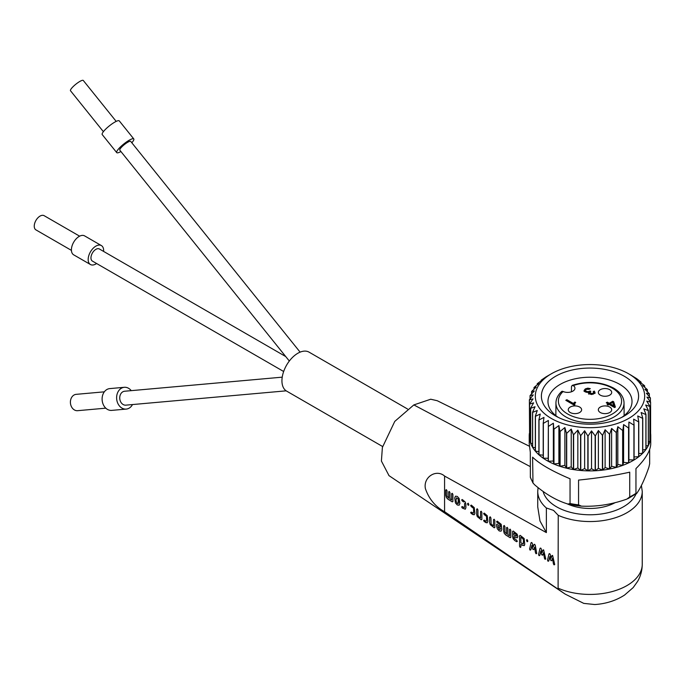 <?xml version="1.0" encoding="UTF-8"?>
<svg xmlns="http://www.w3.org/2000/svg" width="685" height="685" viewBox="0 0 685 685"><rect width="100%" height="100%" fill="white"/><g stroke="black" fill="none" stroke-linecap="round" stroke-linejoin="round"><path stroke-width="1.03" d="M566.666 400.811L573.311 404.424L573.311 403.431L574.861 402.044L575.691 402.523L574.501 403.867L574.955 404.664L574.15 405.126L565.81 400.314L566.863 399.706L566.863 400.699M574.501 404.929L574.501 403.867M574.861 402.044L574.921 403.071M574.861 403.037L573.311 404.424M566.863 399.706L573.311 403.431M588.68 393.13L588.826 392.222L585.178 391.923L584.108 390.407L585.332 388.883L587.85 388.155L590.307 388.669L589.22 389.303L586.163 389.354L585.461 390.313L586.257 391.272L587.893 391.7L589.639 391.169L589.639 392.162L590.042 390.938L590.864 391.418L589.828 392.454L591.789 393.61L593.064 393.25L593.715 392.471L593.159 391.692L594.246 391.067L595.034 392.436L593.912 393.721L591.575 394.38L589.391 393.866L588.68 393.13L588.826 392.222L588.68 394.123M594.246 391.067L595.034 393.43M593.707 392.368L594.246 392.06M593.715 392.471L593.484 393.943M590.624 394.312L589.828 392.454M589.639 392.162L588.826 392.531M586.488 392.394L585.461 391.203M585.752 389.654L584.108 391.4L584.108 390.501M607.963 405.023L608.212 403.893L606.251 402.763L607.312 402.146L609.273 403.277L612.775 401.256L613.7 401.795L615.387 407.078L614.565 407.558L609.136 404.424L608.032 405.066L607.107 404.527L608.212 403.893M609.273 403.277L609.273 404.27L612.775 402.249L613.7 402.789L615.121 407.233M613.7 402.789L613.7 401.795M612.775 402.249L612.775 401.256M607.115 403.259L609.273 404.27M607.312 403.14L607.312 402.146M610.198 403.816L610.198 404.809L613.957 406.976L612.715 402.36L610.198 403.816L613.957 405.982M600.291 395.142A6.687 3.862 180 0 1 598.33 392.411A6.687 3.862 180 0 1 605.018 388.549A6.687 3.862 180 0 1 611.696 392.411A6.687 3.862 180 0 1 607.578 395.973A6.687 3.862 180 0 1 600.291 395.142M570.22 412.507A6.687 3.862 180 0 1 568.259 409.776A6.687 3.862 180 0 1 574.938 405.914A6.687 3.862 180 0 1 581.625 409.776A6.687 3.862 180 0 1 577.498 413.338A6.687 3.862 180 0 1 570.22 412.507M600.291 412.507A6.687 3.862 180 0 1 598.33 409.776A6.687 3.862 180 0 1 605.018 405.914A6.687 3.862 180 0 1 611.696 409.776A6.687 3.862 180 0 1 607.578 413.338A6.687 3.862 180 0 1 600.291 412.507M563.113 391.486A7.295 4.213 0 0 0 570.819 391.983A7.295 4.213 0 0 0 574.946 388.19A7.295 4.213 0 0 0 573.354 385.569A31.613 18.247 0 0 1 612.339 388.181A31.613 18.247 0 0 1 612.339 413.988A31.613 18.247 0 0 1 567.634 413.988A31.613 18.247 0 0 1 563.113 391.486M452.905 501.497L452.271 501.865L452.913 501.497L452.271 501.865L447.87 499.134L446.363 497.481L445.747 495.306L445.755 490.032L446.397 489.672L447.04 490.837L447.04 496.111L448.684 498.106L448.692 491.847L449.334 491.479L449.976 492.652L449.976 498.911L451.621 499.922L451.629 493.662L452.263 493.303L452.905 494.467L452.905 501.497M451.621 493.671L452.263 493.303L451.629 493.662L451.629 499.922M448.692 491.847L449.326 491.487L448.684 491.856L448.692 498.106M445.747 490.04L445.747 495.306L446.372 497.473L447.87 499.134L452.28 501.865M455.465 496.188L454.712 497.918L455.456 496.188L457.297 496.419L459.138 498.466L459.892 503.484L459.096 505.23M459.138 505.213L457.297 504.982L455.456 502.936L454.712 497.918L455.465 502.936L457.306 504.982L459.147 505.205M456.398 497.841L455.987 501.069L457.297 503.449L458.222 503.561L458.599 502.679L458.608 500.341L458.222 498.988L456.373 497.849L458.231 498.98L458.205 503.569M464.353 507.525L464.593 506.977L463.771 507.448L462.315 506.549L461.673 506.909L462.324 508.082L461.664 506.917L462.315 506.549L461.673 506.909M464.362 507.517L463.788 507.448M461.673 499.896L462.315 499.528L461.673 499.896L462.324 501.06L461.664 499.896L462.315 499.528L465.278 502.088L465.886 504.263L465.886 507.773L465.278 509.186L462.324 508.082L465.252 509.203M463.788 501.968L462.324 501.06L463.788 501.968M464.593 503.466L464.593 506.977L464.601 503.458M468.882 504.956L468.24 505.316L467.59 504.151L468.249 505.316L468.882 504.956L468.24 503.192L467.59 504.151L467.598 503.561M468.249 505.316L468.891 504.948M473.344 513.091L473.583 512.543L472.77 513.014L473.335 513.091L471.297 512.106L470.646 512.483L471.297 512.106M473.352 513.082L472.77 513.014M471.306 512.106L470.655 512.474L471.306 513.647L474.234 514.769M471.306 505.085L470.655 505.453L471.297 505.093L474.26 507.653L474.876 513.339L474.26 514.752L472.761 514.555L470.655 512.474M470.646 505.462L473.344 508.176L471.297 506.626L470.646 505.462L471.297 505.093M473.583 509.024L473.583 512.543L473.592 509.024M477.317 508.801L476.666 509.169L476.657 514.444L477.282 516.61L481.212 519.787L481.863 519.41L481.855 512.389L481.204 511.224L480.57 511.584L480.57 517.843L478.772 516.738L477.95 515.248L477.95 509.974L477.308 508.809L476.657 509.178L477.308 508.809M480.57 511.584L481.204 511.224L480.562 511.592L480.562 517.843M481.212 519.787L481.855 519.418L481.212 519.787L477.274 516.618L476.657 514.444L476.666 509.169M486.316 521.122L486.555 520.574L485.742 521.045L486.316 521.122M485.733 521.045L484.269 520.146L483.619 520.514L484.269 520.146M484.278 520.138L483.627 520.506L484.278 521.679L487.206 522.801M484.278 513.116L483.627 513.485L484.269 513.125L487.232 515.685L487.848 521.371L487.232 522.783L485.733 522.587L483.627 520.506M483.619 513.493L486.324 516.216L484.269 514.666L483.619 513.493L484.269 513.125M486.555 517.055L486.555 520.574L486.564 517.055M494.185 527.818L494.827 527.45L494.185 527.818L490.246 524.65L489.629 522.475L489.638 517.201L490.28 516.841L489.638 517.201L489.629 522.475L490.254 524.641L494.185 527.818L494.835 527.45L494.827 520.42L494.185 519.256L493.534 519.624L493.534 525.874L493.542 519.615M493.534 525.874L491.162 524.119L490.922 518.006L490.28 516.841L489.638 517.201M501.026 531.183L499.219 530.935L497.37 528.888L496.616 526.208L497.378 528.888L499.228 530.926L501.069 531.158L501.814 529.437L501.206 524.333L497.267 521.165L496.625 521.533L497.276 522.698L500.29 524.856L500.529 526.697L496.616 524.273L496.616 526.208L496.625 524.282M496.616 521.542L497.267 521.165L496.616 521.542L497.267 522.706L500.29 524.856M500.538 526.688L500.281 524.864M497.901 526.611L499.219 529.394L500.136 529.514L500.538 528.229L497.909 526.602L500.538 528.229L500.136 529.514M510.796 537.331L510.154 537.708L510.804 537.331L510.154 537.708L505.744 534.976L504.246 533.315L503.629 531.14L503.638 525.866L504.28 525.506L504.922 526.671L504.922 531.945L506.566 533.949L506.575 527.69L507.208 527.322L507.859 528.495L507.859 534.745L509.503 535.764L509.512 529.505L510.145 529.145L510.796 530.31L510.796 537.331M509.503 529.505L509.512 535.756M506.566 527.69L507.208 527.322L506.575 527.69L506.575 533.94M503.629 525.874L504.28 525.506L503.638 525.866L503.629 531.14L504.254 533.315L505.753 534.968L510.162 537.699M512.585 531.414L512.585 536.689L512.594 531.414L513.228 531.046L512.594 531.414L513.228 531.046L517.175 534.223L517.783 536.389L517.115 537.853M513.193 538.855L512.585 536.689L513.202 538.855L514.709 540.516L513.202 538.855M516.661 541.724L514.709 540.516L516.653 541.732L517.303 541.356L516.653 541.732L517.295 541.364L516.653 540.191L514.11 538.333L513.87 536.492L515.677 537.614L513.887 536.492M517.509 537.494L515.677 537.614L517.517 537.485M515.677 536.072L516.499 535.593L515.677 534.103L516.259 534.745L516.267 536.141L513.87 534.959L513.887 532.981L515.677 534.103L513.887 532.981M524.094 545.688L524.761 544.224L524.153 538.547L520.215 535.379L519.564 535.738L519.564 546.279L519.572 535.738M520.215 547.443L519.564 546.279L520.223 547.435L520.865 547.067L520.215 547.443L520.857 547.075L520.865 544.327L522.655 545.448L520.865 544.327M524.487 545.328L522.655 545.448L524.496 545.32M522.655 543.907L523.468 543.428L523.477 539.908L522.655 538.427L523.477 539.908L523.246 543.976L520.857 542.794L520.857 537.314L522.655 538.427L520.865 537.305M527.767 541.407L527.116 541.775L527.767 540.816L527.116 539.652L526.482 540.011L527.125 541.766L527.775 541.398M526.482 540.011L527.116 539.652L526.474 540.02L527.116 541.775M531.714 542.486L531.063 542.734L531.706 542.486L532.322 543.41L533.161 546.998L534.017 544.481L534.634 544.301L535.285 545.388L536.74 553.429L536.098 553.771L535.49 552.872L534.523 547.152L535.49 552.872L536.107 553.763L536.749 553.42L536.107 553.763M531.055 542.743L529.591 549.002L531.063 542.734L531.706 542.486M529.591 548.702L530.044 550.089M529.993 549.978L529.599 549.01M530.233 550.141L529.788 549.644L530.241 550.132L530.875 549.721L530.233 550.141L530.866 549.721L531.834 545.483L532.57 548.736L531.834 545.483M532.57 548.736L533.178 549.61L532.562 548.736M534.514 547.161L533.778 549.49L533.17 549.618L533.786 549.481L533.17 549.618M533.161 546.998L534.017 544.481L534.634 544.301L534.026 544.481M540.037 548.3L538.59 554.353L540.045 548.291L540.679 548.051L540.045 548.291L540.679 548.051L541.304 548.976L542.143 552.564L542.999 550.038L543.616 549.858L545.705 558.763L545.08 559.328L544.464 558.438L543.505 552.709L544.464 558.438M538.573 554.259L539.026 555.646M538.967 555.535L538.581 554.576M539.215 555.698L538.761 555.201L539.223 555.698L539.857 555.278L539.215 555.698L539.848 555.278L540.816 551.04L541.544 554.302L540.816 551.04M541.544 554.302L542.768 555.047L542.152 555.175L541.544 554.302M543.496 552.718L542.76 555.047L542.152 555.175M544.472 558.429L545.089 559.328L545.731 558.986L545.089 559.328M542.991 550.038L543.616 549.858L542.999 550.038L542.143 552.564M549.019 553.857L547.563 559.91L549.028 553.857L549.661 553.608L549.028 553.857L549.661 553.608L550.278 554.533L551.125 558.121L551.973 555.603L552.589 555.424L554.679 564.32L554.062 564.885L553.446 563.995L552.478 558.275L553.446 563.995M547.949 561.092L547.546 560.116M547.546 559.825L548 561.203M548.197 561.255L547.743 560.767L548.206 561.255L548.831 560.835L548.197 561.255L548.822 560.844L549.79 556.605L550.526 559.859L549.798 556.605M550.526 559.859L551.142 560.732L550.526 559.859M551.134 560.732L551.742 560.604M551.733 560.613L552.47 558.275M553.454 563.986L554.071 564.885L554.704 564.543M554.696 564.543L554.071 564.885M551.125 558.121L551.973 555.603L552.589 555.424L551.982 555.595M537.734 506.866L539.986 520.994L546.373 532.596L546.373 507.996L553.531 510.376L558.241 515.343L558.095 589.177L565.142 594.092L583.766 603.382L594.803 604.538C605.925 603.819 615.849 600.668 624.557 595.068L633.163 587.61L637.624 581.385C640.663 576.076 642.196 570.374 642.247 564.26A52.257 30.166 180 0 1 626.938 585.589A52.257 30.166 180 0 1 558.241 588.218M407.532 408.996L309.072 352.15A22.485 12.981 -60 0 0 291.75 358.178A22.485 12.981 -60 0 0 281.937 380.8A22.485 12.981 120 0 0 286.595 391.092L382.598 446.517M101.371 245.564L84.615 235.888A10.934 6.311 -60 0 0 76.189 238.825A10.934 6.311 -60 0 0 71.411 249.828A10.934 6.311 120 0 0 73.68 254.837L90.437 264.513A10.934 6.311 -60 0 1 88.168 259.504A10.934 6.311 -60 0 1 92.946 248.492A10.934 6.311 -60 0 1 101.371 245.564A10.934 6.311 -60 0 1 103.641 250.573A10.934 6.311 -60 0 1 103.606 251.412M96.619 263.519A10.934 6.311 -60 0 1 90.437 264.513M79.631 236.171L44.148 215.689A8.203 4.735 -60 0 0 37.829 217.881A8.203 4.735 -60 0 0 34.25 226.136A8.203 4.735 120 0 0 35.945 229.895L71.428 250.376M124.285 387.299L109.771 388.6A10.934 8.622 84.9 0 0 106.877 389.525A10.934 8.622 -95.1 0 0 102.459 402.146A10.934 8.622 -95.1 0 0 111.723 410.383L126.228 409.091A10.934 8.622 -95.1 0 1 116.972 400.853A10.934 8.622 -95.1 0 1 121.391 388.232A10.934 8.622 -95.1 0 1 124.285 387.299A10.934 8.622 -95.1 0 1 131.246 390.647M132.488 404.561A10.934 8.622 -95.1 0 1 129.123 408.157A10.934 8.622 -95.1 0 1 126.228 409.091M104.334 391.829L76.155 394.346A8.203 6.473 84.9 0 0 73.989 395.039A8.203 6.473 -95.1 0 0 70.666 404.51A8.203 6.473 -95.1 0 0 77.619 410.683L105.79 408.166M286.184 390.835L125.877 405.152A6.987 5.514 -95.1 0 1 119.961 399.894A6.987 5.514 -95.1 0 1 122.786 391.829A6.987 5.514 -95.1 0 1 124.636 391.238L282.229 377.161M283.658 371.501L92.406 261.088A6.987 4.033 -60 0 1 90.959 257.885A6.987 4.033 -60 0 1 94.016 250.856A6.987 4.033 -60 0 1 99.393 248.989L285.739 356.568M116.185 121.391L83.279 80.462A8.203 1.73 141.2 0 0 79.785 81.472A8.203 1.73 141.2 0 0 73.03 86.721A8.203 1.73 141.2 0 0 70.495 90.737L103.392 131.674M133.78 138.927L119.267 120.868A10.934 2.312 141.2 0 0 114.618 122.221A10.934 2.312 141.2 0 0 105.601 129.217A10.934 2.312 141.2 0 0 102.219 134.577L116.733 152.627A10.934 2.312 141.2 0 1 120.106 147.266A10.934 2.312 141.2 0 1 129.123 140.271A10.934 2.312 -38.8 0 1 133.78 138.927A10.934 2.312 -38.8 0 1 131.82 142.78M289.327 361.029L119.815 150.152A6.987 1.473 -38.8 0 1 121.973 146.727A6.987 1.473 -38.8 0 1 127.727 142.257A6.987 1.473 -38.8 0 1 130.707 141.393L300.107 352.141M650.596 433.331A60.759 35.081 180 0 1 650.75 435.814L650.75 443.752C650.562 450.67 645.63 458.95 635.954 468.583L635.954 493.328A60.759 35.081 180 0 1 632.957 495.195A60.759 35.081 180 0 1 629.729 496.925L629.729 472.179C614.753 475.51 597.697 478.147 578.56 480.091L578.56 504.845L581.385 506.129C596.558 506.849 611.731 504.502 626.903 499.082L629.729 496.925M627.914 498.671L636.716 493.423C640.775 487.737 644.842 478.978 648.909 467.136L649.663 463.788L649.663 449.446M650.75 435.814A60.759 35.081 180 0 1 638.805 456.698A60.759 35.081 180 0 1 632.957 460.62A60.759 35.081 0 0 1 566.735 468.223A60.759 35.081 0 0 1 529.231 435.814L529.231 443.752L530.31 452.237L530.361 477.394L532.981 482.976L532.596 457.152C539.386 463.848 551.879 471.057 570.048 478.772L570.048 503.526L567.985 504.049C556.879 500.718 545.765 494.305 534.66 484.817L532.981 482.976M621.869 417.311A42.025 24.266 0 0 0 632.015 401.496A42.025 24.266 0 0 0 606.071 379.079A42.025 24.266 0 0 0 560.27 384.345A42.025 24.266 180 0 0 547.966 401.496A42.025 24.266 180 0 0 558.112 417.311M624.36 415.966L624.36 415.966A48.609 28.068 0 0 0 624.36 376.279A48.609 28.068 0 0 0 555.621 376.279A48.609 28.068 0 0 0 555.621 415.966A48.609 28.068 0 0 0 624.36 415.966M622.648 430.488L622.648 465.312L617.819 464.524L616.449 467.316L616.449 432.492L617.819 426.712L622.648 430.488A60.64 35.012 180 0 0 622.836 430.42L623.607 424.563L628.573 427.997A60.64 35.012 180 0 0 628.736 427.919L628.907 422.037L633.925 425.12A60.64 35.012 180 0 0 634.079 425.025L633.642 419.151L638.643 421.883L638.643 456.707A60.64 35.012 0 0 0 638.78 456.604L638.78 421.78A60.64 35.012 180 0 1 638.643 421.883M638.78 421.78L637.735 415.958L642.65 418.347L642.65 453.17A60.64 35.012 0 0 0 642.761 453.059L642.761 418.235A60.64 35.012 180 0 1 642.65 418.347M642.761 418.235L641.143 412.507L645.895 414.553L645.895 449.377A60.64 35.012 0 0 0 645.981 449.266L645.981 414.434A60.64 35.012 180 0 1 645.895 414.553M645.981 414.434L643.797 408.842L648.318 410.563L648.318 445.387A60.64 35.012 0 0 0 648.378 445.267L648.378 410.443A60.64 35.012 180 0 1 648.318 410.563M648.378 410.443L645.664 405.015L649.894 406.436L649.894 441.26A60.64 35.012 0 0 0 649.928 441.131L649.928 406.308A60.64 35.012 180 0 1 649.894 406.436M649.928 406.308L646.726 401.093L650.587 402.223L650.587 437.056A60.64 35.012 0 0 0 650.596 436.927L650.596 402.095A60.64 35.012 180 0 1 650.587 402.223M650.596 402.095L646.957 397.12L650.408 398.002L650.408 401.838M631.613 375.534L636.63 378.617A60.64 35.012 180 0 1 636.776 378.711L640.963 382.024A60.64 35.012 180 0 1 641.083 382.136L639.713 381.939L644.551 385.706A60.64 35.012 180 0 1 644.645 385.826L642.71 385.518L647.342 389.619A60.64 35.012 180 0 1 647.411 389.739L644.928 389.277L649.294 393.695A60.64 35.012 180 0 1 649.346 393.815L646.357 393.164L650.39 397.874A60.64 35.012 180 0 1 650.408 398.002M548.274 375.56L551.322 373.804A54.68 31.57 0 0 0 551.322 418.449A54.68 31.57 0 0 0 628.659 418.449A54.68 31.57 0 0 0 628.659 373.804A54.68 31.57 0 0 0 551.322 373.804L546.048 376.861A60.64 35.012 180 0 0 545.902 376.955L541.338 380.089A60.64 35.012 180 0 0 541.201 380.192L542.237 380.047L537.331 383.634A60.64 35.012 180 0 0 537.22 383.746L538.838 383.506L534.086 387.427A60.64 35.012 180 0 0 534 387.539L536.184 387.171L531.663 391.409A60.64 35.012 180 0 0 531.603 391.537L534.317 390.989L530.087 395.545A60.64 35.012 180 0 0 530.053 395.665L533.255 394.92L529.385 399.749A60.64 35.012 180 0 0 529.385 399.877L533.024 398.884L529.573 403.979L529.573 438.802A60.64 35.012 0 0 0 529.591 438.931L529.591 404.107A60.64 35.012 180 0 1 529.573 403.979M562.505 391.281L561.734 391.435C557.933 394.937 556.006 398.781 555.946 402.968A34.044 19.651 180 0 0 565.921 416.959A34.044 19.651 180 0 0 614.06 416.959A34.044 19.651 180 0 0 624.026 402.968C623.889 397.146 620.396 392.18 613.554 388.061C600.822 381.588 587.045 380.689 572.223 385.372L571.461 386.571L571.418 391.803M572.223 385.372L572.814 385.33M572.317 385.347L573.782 385.998M562.051 391.272L563.704 391.82M633.925 425.12L633.925 459.943A60.64 35.012 180 0 0 634.079 459.849L634.079 425.025M634.079 456.938L638.643 456.707M638.78 453.641L642.65 453.17M529.385 433.331A60.759 35.081 0 0 0 529.231 435.814M633.925 459.943L628.907 459.849L628.736 462.743A60.64 35.012 0 0 1 628.573 462.82L623.607 462.375L622.836 465.243A60.64 35.012 0 0 1 622.648 465.312M609.47 434.144L609.47 468.968L605.112 467.538L602.629 470.056L602.629 435.232L605.112 429.726L609.47 434.144A60.64 35.012 180 0 0 609.684 434.102L611.619 428.442L616.252 432.543L616.252 467.367A60.64 35.012 0 0 0 616.449 467.316M616.252 467.367L611.619 466.254L609.684 468.925A60.64 35.012 0 0 1 609.47 468.968M595.162 435.865L595.162 470.698L591.523 468.703L588.064 470.809L588.064 435.977L591.523 430.891L595.162 435.865A60.64 35.012 180 0 0 595.385 435.857L598.373 430.548L602.406 435.258L602.406 470.081A60.64 35.012 0 0 0 602.629 470.056M602.406 470.081L598.373 468.352L595.385 470.689A60.64 35.012 0 0 1 595.162 470.698M580.555 435.574L580.555 470.398L577.84 467.958L573.619 469.525L573.619 434.701L577.84 430.146L580.555 435.574A60.64 35.012 180 0 0 580.777 435.591L584.639 430.754L587.841 435.977L587.841 470.8A60.64 35.012 0 0 0 588.064 470.809M587.841 470.8L584.639 468.566L580.777 470.415A60.64 35.012 0 0 1 580.555 470.398M566.495 433.262L566.495 468.086L564.877 465.346L560.116 466.279L560.116 431.456L564.877 427.534L566.495 433.262A60.64 35.012 180 0 0 566.701 433.314L571.221 429.067L573.405 434.658L573.405 469.49A60.64 35.012 0 0 0 573.619 469.525M573.405 469.49L571.221 466.879L566.701 468.138A60.64 35.012 0 0 1 566.495 468.086M553.797 429.075L553.797 463.908L553.36 461.014L548.36 461.27L548.36 426.447L553.36 423.21L553.797 429.075A60.64 35.012 180 0 0 553.977 429.152L558.891 425.573L559.928 431.396L559.928 466.22A60.64 35.012 0 0 0 560.116 466.279M559.928 466.22L558.891 463.385L553.977 463.985A60.64 35.012 0 0 1 553.797 463.908M543.205 455.157L539.018 454.78L539.018 419.948L543.976 417.413L543.205 423.261A60.64 35.012 180 0 0 543.351 423.364L548.368 420.47L548.197 461.185A60.64 35.012 0 0 0 548.36 461.27M548.197 458.282L543.351 458.188A60.64 35.012 0 0 1 543.205 458.085L543.205 423.261M535.336 447.836L532.639 447.185L532.639 412.361L537.271 410.495L535.336 416.155A60.64 35.012 180 0 0 535.43 416.266L540.26 414.065L538.898 419.845L538.898 454.669A60.64 35.012 0 0 0 539.018 454.78M538.898 451.655L535.43 451.09A60.64 35.012 0 0 1 535.336 450.978L535.336 416.155M529.591 404.107L533.624 402.849L530.635 408.157A60.64 35.012 180 0 0 530.678 408.286L535.045 406.736L532.57 412.233L532.57 447.065A60.64 35.012 0 0 0 532.639 447.185M532.57 443.726L530.678 443.109A60.64 35.012 0 0 1 530.635 442.989L530.635 408.157M530.635 439.376L529.591 438.931M529.573 434.812L529.385 399.877M650.587 437.056L649.928 437.373M649.894 441.26L648.378 441.825M648.318 445.387L645.981 446.046M645.895 449.377L642.761 449.994M649.346 393.815L649.346 396.641M647.411 389.739L647.411 391.769M644.645 385.826L644.645 387.213M641.083 382.136L641.083 382.983M541.201 380.791L541.201 380.192M537.22 383.746L537.22 384.824M534 389.2L534 387.539M531.603 391.537L531.603 393.892M530.053 398.91L530.053 395.665M530.678 408.286L530.678 443.109M535.43 416.266L535.43 451.09M543.351 423.364L543.351 458.188M553.36 423.21L553.36 461.014M553.977 429.152L553.977 463.985M558.891 425.573L558.891 463.385M564.877 427.534L564.877 465.346M566.701 433.314L566.701 468.138M571.221 429.067L571.221 466.879M577.84 430.146L577.84 467.958M580.777 435.591L580.777 470.415M584.639 430.754L584.639 468.566M591.523 430.891L591.523 468.703M595.385 435.857L595.385 470.689M598.373 430.548L598.373 468.352M605.112 429.726L605.112 467.538M609.684 434.102L609.684 468.925M611.619 428.442L611.619 466.254M617.819 426.712L617.819 464.524M622.836 430.42L622.836 465.243M623.607 462.375L623.607 424.563M628.573 427.997L628.573 462.82M628.736 427.919L628.736 462.743M628.907 459.849L628.907 422.037M636.339 493.842L635.954 493.328M615.156 502.636A36.459 21.047 180 0 1 566.949 503.723M116.733 152.627A10.934 2.312 141.2 0 0 120.928 151.539M546.373 532.596L444.574 476.066L444.574 511.695L558.095 589.177M445.181 476.589C436.756 468.326 422.987 476.94 425.402 488.636C429.033 499.159 435.626 506.969 445.181 512.072M389.011 475.655L381.408 461.048L382.384 447.442L394.765 421.403L413.834 404.921L530.31 466.631M413.834 404.921L430.728 399.227L437.235 400.716L529.325 446.2M593.064 393.25L593.064 394.243M591.789 393.61L591.789 394.603M590.504 393.258L590.504 394.243M587.893 391.7L587.893 392.693M586.257 391.272L586.257 392.265M587.85 388.155L587.85 389.149M585.332 388.883L585.332 389.868M642.247 564.26L642.247 491.376A52.257 30.166 180 0 1 626.938 512.714A52.257 30.166 180 0 1 558.241 515.343M543.102 491.402A47.393 27.366 0 0 0 556.477 506.754A47.393 27.366 0 0 0 602.577 513.793A47.393 27.366 0 0 0 635.937 494.116M578.56 504.845A60.759 35.081 180 0 1 570.048 503.526M568.807 504.237A59.544 34.378 0 0 0 580.495 506.044M532.596 481.906A60.759 35.081 180 0 1 530.31 476.991M546.373 507.996A52.257 30.166 180 0 1 537.734 491.376L537.734 507.037M642.247 491.376L641.4 485.494M628.659 373.804L631.707 375.56M624.026 402.968L624.129 415.649M555.946 402.968L555.852 415.649M580.906 506.095L568.43 504.177M565.151 594.092L388.875 475.561M538.085 487.609L537.734 491.376"/></g></svg>
